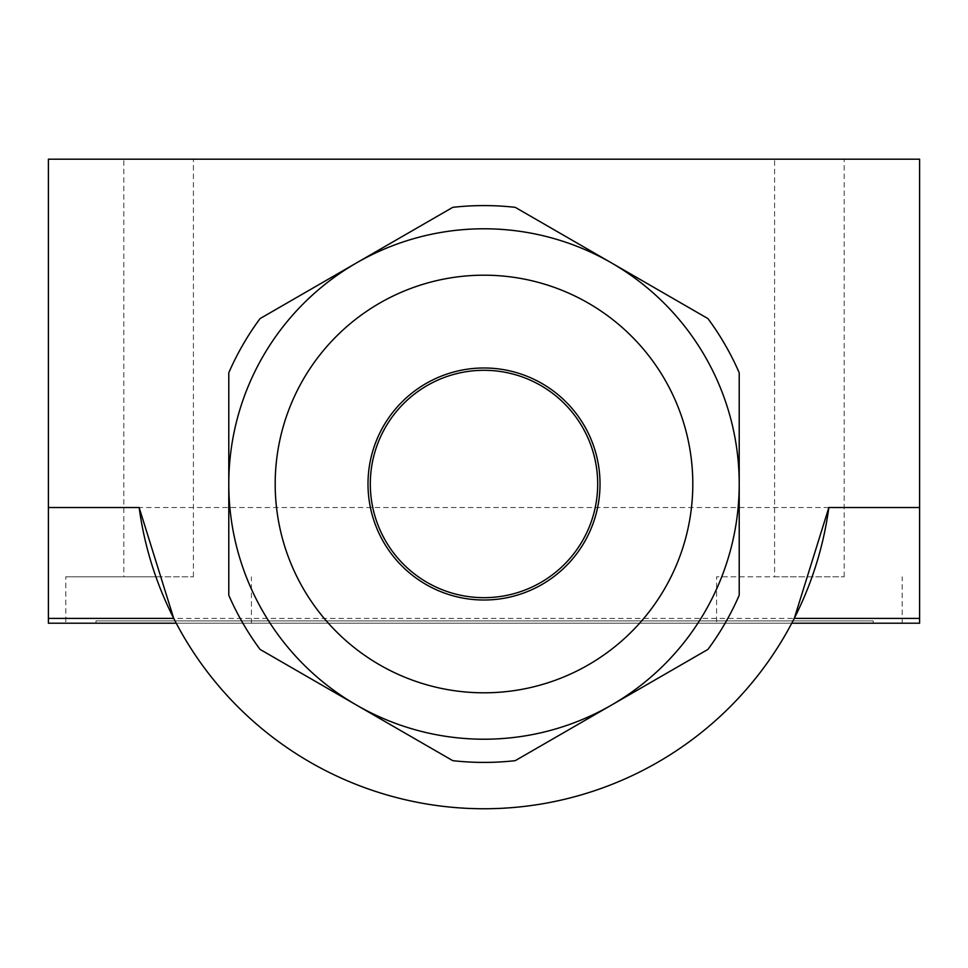 <?xml version="1.0" encoding="UTF-8"?>
<svg xmlns="http://www.w3.org/2000/svg" width="968" height="968" viewBox="0 0 968 968"><rect width="100%" height="100%" fill="white"/><g stroke="black" fill="none" stroke-linecap="round" stroke-linejoin="round"><path stroke-width="0.73" stroke-dasharray="4.84 3.63" d="M919.6 507.51L919.6 623.21L48.4 623.21L48.4 159.188L919.6 159.188L919.6 507.51L48.4 507.51M791.8 623.21L176.2 623.21A348.02 348.02 0 0 0 791.8 623.21L794.28 618.407M716.586 623.21L902.2 623.21L716.586 623.21L716.586 576.807L812.116 576.807M65.8 623.21L251.414 623.21L65.8 623.21L65.8 576.807L155.848 576.807M873.196 623.21L95.965 623.21L873.196 623.21L873.196 620.887L95.965 620.887L873.196 620.887L873.196 623.21M739.213 484A255.213 255.213 0 0 0 611.607 262.981L515.242 207.346A278.409 278.409 0 0 0 452.758 207.346L260.029 318.617A278.409 278.409 0 0 0 228.787 372.728L228.787 595.272A278.409 278.409 0 0 0 260.029 649.383L452.758 760.654A278.409 278.409 0 0 0 515.242 760.654L707.971 649.383A278.409 278.409 0 0 0 739.213 595.272L739.213 372.728A278.409 278.409 0 0 0 707.971 318.617L611.607 262.981A255.213 255.213 0 0 0 228.787 484A255.213 255.213 0 0 0 611.607 705.019A255.213 255.213 0 0 0 611.607 262.981A255.213 255.213 0 0 0 228.787 484A255.213 255.213 0 0 0 611.607 705.019A255.213 255.213 0 0 0 611.607 262.981L707.971 318.617A278.409 278.409 0 0 1 739.213 372.728L739.213 595.272A278.409 278.409 0 0 1 707.971 649.383L515.242 760.654A278.409 278.409 0 0 1 452.758 760.654L260.029 649.383A278.409 278.409 0 0 1 228.787 595.272L228.787 372.728A278.409 278.409 0 0 1 260.029 318.617L452.758 207.346A278.409 278.409 0 0 1 515.242 207.346L611.607 262.981M367.997 484A116.003 116.003 0 0 0 542.007 584.466A116.003 116.003 0 0 0 542.007 383.534A116.003 116.003 0 0 0 367.997 484M484 597.679A113.68 113.68 0 0 0 582.458 427.154A113.68 113.68 0 0 0 385.542 427.154A113.68 113.68 0 0 0 484 597.679M739.213 372.728A278.409 278.409 0 0 0 707.971 318.617L515.242 207.346A278.409 278.409 0 0 0 452.758 207.346L260.029 318.617A278.409 278.409 0 0 0 228.787 372.728L228.787 595.272A278.409 278.409 0 0 0 260.029 649.383L452.758 760.654A278.409 278.409 0 0 0 515.242 760.654L707.971 649.383A278.409 278.409 0 0 0 739.213 595.272L739.213 372.728M774.594 576.807L844.193 576.807L774.594 576.807L774.594 159.188L844.193 159.188L774.594 159.188M812.152 576.807L716.586 576.807M123.807 576.807L193.406 576.807L123.807 576.807L123.807 159.188L193.406 159.188L123.807 159.188M155.884 576.807L65.8 576.807M173.72 618.407L176.2 623.21M95.965 623.21L95.965 620.887L95.965 623.21M919.6 618.407L48.4 618.407M902.2 623.21L902.2 576.807M251.414 623.21L251.414 576.807M844.193 576.807L844.193 159.188M193.406 576.807L193.406 159.188"/><path stroke-width="1.45" d="M176.2 623.21L48.4 623.21L48.4 159.188L919.6 159.188L919.6 623.21L791.8 623.21M515.242 207.346L611.607 262.981A255.213 255.213 0 0 0 356.393 262.981L452.758 207.346A278.409 278.409 0 0 1 515.242 207.346M611.607 262.981L707.971 318.617A278.409 278.409 0 0 1 739.213 372.728L739.213 595.272A278.409 278.409 0 0 1 707.971 649.383L611.607 705.019A255.213 255.213 0 0 0 739.213 484M515.242 760.654A278.409 278.409 0 0 1 452.758 760.654L356.393 705.019A255.213 255.213 0 0 0 611.607 705.019L515.242 760.654M356.393 705.019L260.029 649.383A278.409 278.409 0 0 1 228.787 595.272L228.787 484A255.213 255.213 0 0 0 356.393 705.019M228.787 484L228.787 372.728A278.409 278.409 0 0 1 260.029 318.617L356.393 262.981A255.213 255.213 0 0 0 228.787 484A255.213 255.213 0 0 0 611.607 705.019A255.213 255.213 0 0 0 611.607 262.981A255.213 255.213 0 0 0 228.787 484A255.213 255.213 0 0 0 611.607 705.019A255.213 255.213 0 0 0 611.607 262.981A255.213 255.213 0 0 0 228.787 484M367.997 484A116.003 116.003 0 0 0 542.007 584.466A116.003 116.003 0 0 0 542.007 383.534A116.003 116.003 0 0 0 367.997 484M919.6 618.407L794.28 618.407L828.862 507.51L919.6 507.51M48.4 618.407L173.72 618.407L139.138 507.51A348.02 348.02 0 0 0 828.862 507.51M139.138 507.51L48.4 507.51M484 597.679A113.68 113.68 0 0 0 582.458 427.154A113.68 113.68 0 0 0 385.542 427.154A113.68 113.68 0 0 0 484 597.679M275.19 484A208.81 208.81 0 0 0 588.399 664.835A208.81 208.81 0 0 0 588.399 303.166A208.81 208.81 0 0 0 275.19 484"/></g></svg>
